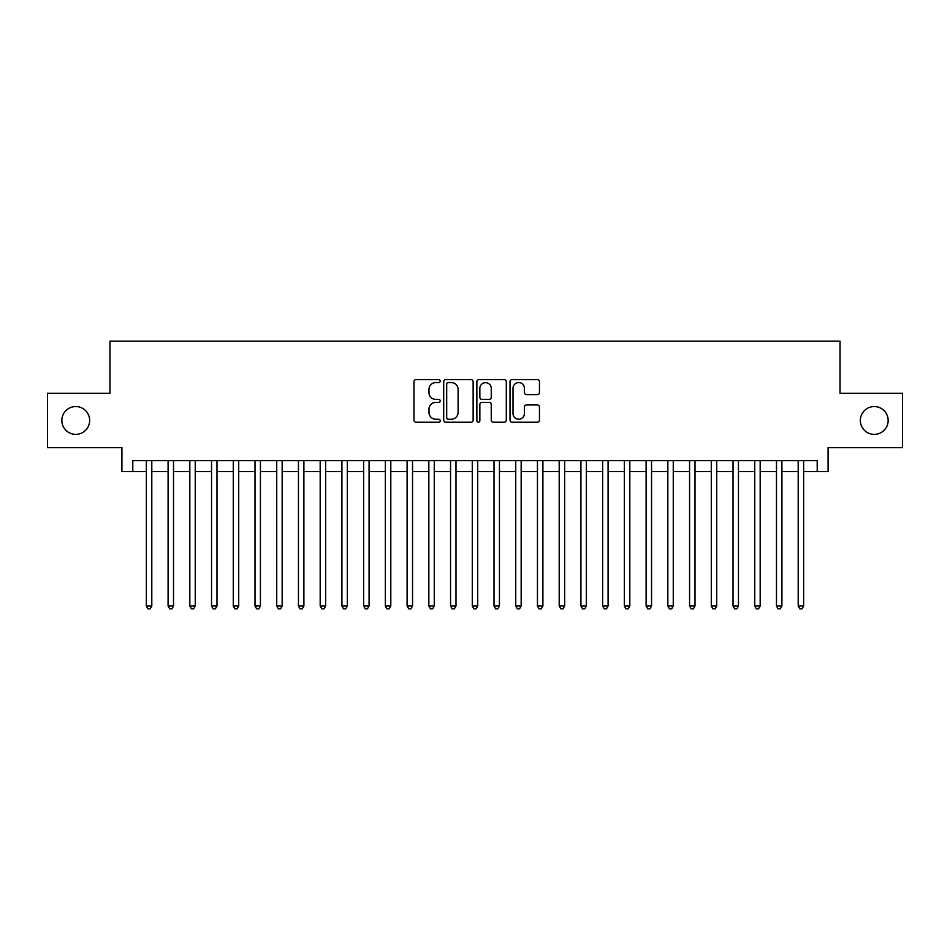 <?xml version="1.0" encoding="UTF-8"?>
<svg xmlns="http://www.w3.org/2000/svg" width="950" height="950" viewBox="0 0 950 950"><rect width="100%" height="100%" fill="white"/><g stroke="black" fill="none" stroke-linecap="round" stroke-linejoin="round"><path stroke-width="1.43" d="M440.242 381.069A1.496 1.496 0 0 0 438.746 379.584L416.088 379.584A2.138 2.138 0 0 0 413.951 381.71L413.951 420.102A2.138 2.138 0 0 0 416.088 422.239L438.746 422.239A1.496 1.496 0 0 0 440.242 420.743A1.496 1.496 0 0 0 438.746 419.247L435.812 419.247A6.828 6.828 0 0 1 428.984 412.419L428.984 409.224A6.828 6.828 0 0 1 435.812 402.396L438.746 402.396A1.496 1.496 0 0 0 440.242 400.912A1.496 1.496 0 0 0 438.746 399.416L435.812 399.416A6.828 6.828 0 0 1 428.984 392.588L428.984 389.393A6.828 6.828 0 0 1 435.812 382.565L438.746 382.565A1.496 1.496 0 0 0 440.242 381.069M860.344 420.458A13.906 13.906 0 0 0 874.249 434.364A13.906 13.906 0 0 0 888.155 420.458A13.906 13.906 0 0 0 874.249 406.553A13.906 13.906 0 0 0 860.344 420.458M61.845 420.458A13.906 13.906 0 0 0 75.751 434.364A13.906 13.906 0 0 0 89.656 420.458A13.906 13.906 0 0 0 75.751 406.553A13.906 13.906 0 0 0 61.845 420.458M537.332 394.618A2.138 2.138 0 0 0 539.457 392.481L539.457 381.71A2.138 2.138 0 0 0 537.332 379.584L512.169 379.584A2.138 2.138 0 0 0 510.031 381.71L510.031 420.102A2.138 2.138 0 0 0 512.169 422.239L537.332 422.239A2.138 2.138 0 0 0 539.457 420.102L539.457 407.087A2.138 2.138 0 0 0 537.332 404.961L526.561 404.961A2.138 2.138 0 0 0 524.424 407.087L524.424 413.547A5.7 5.7 0 0 1 518.724 419.247A5.7 5.7 0 0 1 513.012 413.547L513.012 388.265A5.7 5.7 0 0 1 518.724 382.565A5.7 5.7 0 0 1 524.424 388.265L524.424 392.481A2.138 2.138 0 0 0 526.561 394.618L537.332 394.618M132.786 471.521L132.786 460.655L817.214 460.655L817.214 471.521L828.079 471.521L828.079 447.628L902.5 447.628L902.5 393.3L840.038 393.3L840.038 341.157L109.962 341.157L109.962 393.3L47.5 393.3L47.5 447.628L121.921 447.628L121.921 471.521L146.359 471.521M473.136 381.71A2.138 2.138 0 0 0 470.998 379.584L445.835 379.584A2.138 2.138 0 0 0 443.697 381.71L443.697 420.102A2.138 2.138 0 0 0 445.835 422.239L470.998 422.239A2.138 2.138 0 0 0 473.136 420.102L473.136 381.71M479.002 379.584L504.165 379.584A2.138 2.138 0 0 1 506.303 381.71L506.303 420.102A2.138 2.138 0 0 1 504.165 422.239L493.394 422.239A2.138 2.138 0 0 1 491.257 420.102L491.257 404.534A2.138 2.138 0 0 0 489.131 402.396L481.983 402.396A2.138 2.138 0 0 0 479.857 404.534L479.857 420.743A1.496 1.496 0 0 1 478.361 422.239A1.496 1.496 0 0 1 476.864 420.743L476.864 381.71A2.138 2.138 0 0 1 479.002 379.584M151.798 471.521L168.091 471.521M173.518 471.521L189.822 471.521M195.249 471.521L211.541 471.521M216.98 471.521L233.273 471.521M238.711 471.521L255.004 471.521M260.431 471.521L276.735 471.521M282.162 471.521L298.454 471.521M303.893 471.521L320.186 471.521M325.624 471.521L341.917 471.521M347.344 471.521L363.648 471.521M369.075 471.521L385.367 471.521M390.806 471.521L407.099 471.521M412.537 471.521L428.83 471.521M434.257 471.521L450.561 471.521M455.988 471.521L472.281 471.521M477.719 471.521L494.012 471.521M499.439 471.521L515.743 471.521M521.17 471.521L537.462 471.521M542.901 471.521L559.194 471.521M564.633 471.521L580.925 471.521M586.352 471.521L602.656 471.521M608.083 471.521L624.376 471.521M629.814 471.521L646.107 471.521M651.546 471.521L667.838 471.521M673.265 471.521L689.569 471.521M694.996 471.521L711.289 471.521M716.727 471.521L733.02 471.521M738.459 471.521L754.751 471.521M760.178 471.521L776.482 471.521M781.909 471.521L798.202 471.521M803.641 471.521L817.214 471.521M448.186 382.565A1.496 1.496 0 0 0 446.69 384.061L446.69 417.751A1.496 1.496 0 0 0 448.186 419.247L451.274 419.247A6.828 6.828 0 0 0 458.102 412.419L458.102 389.393A6.828 6.828 0 0 0 451.274 382.565L448.186 382.565M491.257 388.372A5.7 5.7 0 0 0 485.557 382.672A5.7 5.7 0 0 0 479.857 388.372L479.857 397.278A2.138 2.138 0 0 0 481.983 399.416L489.131 399.416A2.138 2.138 0 0 0 491.257 397.278L491.257 388.372M151.798 460.655L151.798 606.017L146.359 606.017L146.359 460.655M151.798 606.017L150.159 608.843L147.998 608.843L146.359 606.017M173.518 460.655L173.518 606.017L168.091 606.017L168.091 460.655M173.518 606.017L171.891 608.843L169.717 608.843L168.091 606.017M195.249 460.655L195.249 606.017L189.822 606.017L189.822 460.655M195.249 606.017L193.622 608.843L191.449 608.843L189.822 606.017M216.98 460.655L216.98 606.017L211.541 606.017L211.541 460.655M216.98 606.017L215.353 608.843L213.18 608.843L211.541 606.017M238.711 460.655L238.711 606.017L233.273 606.017L233.273 460.655M238.711 606.017L237.072 608.843L234.899 608.843L233.273 606.017M260.431 460.655L260.431 606.017L255.004 606.017L255.004 460.655M260.431 606.017L258.804 608.843L256.631 608.843L255.004 606.017M282.162 460.655L282.162 606.017L276.735 606.017L276.735 460.655M282.162 606.017L280.535 608.843L278.362 608.843L276.735 606.017M303.893 460.655L303.893 606.017L298.454 606.017L298.454 460.655M303.893 606.017L302.266 608.843L300.093 608.843L298.454 606.017M325.624 460.655L325.624 606.017L320.186 606.017L320.186 460.655M325.624 606.017L323.986 608.843L321.812 608.843L320.186 606.017M347.344 460.655L347.344 606.017L341.917 606.017L341.917 460.655M347.344 606.017L345.717 608.843L343.544 608.843L341.917 606.017M369.075 460.655L369.075 606.017L363.648 606.017L363.648 460.655M369.075 606.017L367.448 608.843L365.275 608.843L363.648 606.017M390.806 460.655L390.806 606.017L385.367 606.017L385.367 460.655M390.806 606.017L389.179 608.843L387.006 608.843L385.367 606.017M412.537 460.655L412.537 606.017L407.099 606.017L407.099 460.655M412.537 606.017L410.899 608.843L408.726 608.843L407.099 606.017M434.257 460.655L434.257 606.017L428.83 606.017L428.83 460.655M434.257 606.017L432.63 608.843L430.457 608.843L428.83 606.017M455.988 460.655L455.988 606.017L450.561 606.017L450.561 460.655M455.988 606.017L454.361 608.843L452.188 608.843L450.561 606.017M477.719 460.655L477.719 606.017L472.281 606.017L472.281 460.655M477.719 606.017L476.081 608.843L473.919 608.843L472.281 606.017M499.439 460.655L499.439 606.017L494.012 606.017L494.012 460.655M499.439 606.017L497.812 608.843L495.639 608.843L494.012 606.017M521.17 460.655L521.17 606.017L515.743 606.017L515.743 460.655M521.17 606.017L519.543 608.843L517.37 608.843L515.743 606.017M542.901 460.655L542.901 606.017L537.462 606.017L537.462 460.655M542.901 606.017L541.274 608.843L539.101 608.843L537.462 606.017M564.633 460.655L564.633 606.017L559.194 606.017L559.194 460.655M564.633 606.017L562.994 608.843L560.821 608.843L559.194 606.017M586.352 460.655L586.352 606.017L580.925 606.017L580.925 460.655M586.352 606.017L584.725 608.843L582.552 608.843L580.925 606.017M608.083 460.655L608.083 606.017L602.656 606.017L602.656 460.655M608.083 606.017L606.456 608.843L604.283 608.843L602.656 606.017M629.814 460.655L629.814 606.017L624.376 606.017L624.376 460.655M629.814 606.017L628.188 608.843L626.014 608.843L624.376 606.017M651.546 460.655L651.546 606.017L646.107 606.017L646.107 460.655M651.546 606.017L649.907 608.843L647.734 608.843L646.107 606.017M673.265 460.655L673.265 606.017L667.838 606.017L667.838 460.655M673.265 606.017L671.638 608.843L669.465 608.843L667.838 606.017M694.996 460.655L694.996 606.017L689.569 606.017L689.569 460.655M694.996 606.017L693.369 608.843L691.196 608.843L689.569 606.017M716.727 460.655L716.727 606.017L711.289 606.017L711.289 460.655M716.727 606.017L715.101 608.843L712.928 608.843L711.289 606.017M738.459 460.655L738.459 606.017L733.02 606.017L733.02 460.655M738.459 606.017L736.82 608.843L734.647 608.843L733.02 606.017M760.178 460.655L760.178 606.017L754.751 606.017L754.751 460.655M760.178 606.017L758.551 608.843L756.378 608.843L754.751 606.017M781.909 460.655L781.909 606.017L776.482 606.017L776.482 460.655M781.909 606.017L780.283 608.843L778.109 608.843L776.482 606.017M803.641 460.655L803.641 606.017L798.202 606.017L798.202 460.655M803.641 606.017L802.002 608.843L799.841 608.843L798.202 606.017"/></g></svg>
